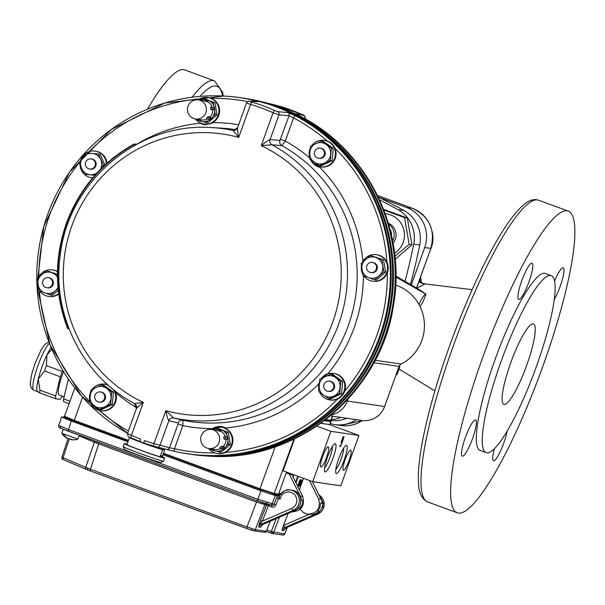 <?xml version="1.0" encoding="UTF-8"?>
<svg xmlns="http://www.w3.org/2000/svg" width="605" height="605" viewBox="0 0 605 605"><rect width="100%" height="100%" fill="white"/><g stroke="black" fill="none" stroke-linecap="round" stroke-linejoin="round"><path stroke-width="0.91" d="M136.639 144.308L134.098 143.99L134.302 144.368C102.23 162.42 79.686 188.866 66.679 223.714C54.488 258.857 54.934 293.773 68.025 328.447L68.925 328.56M134.302 144.368L136.11 144.595M134.098 143.99C101.821 162.223 79.217 188.745 66.285 223.563C54.049 258.827 54.503 293.841 67.631 328.606L69.015 328.78M67.631 328.606L68.025 328.447M113.944 157.308L111.812 159.024M97.299 172.417L96.974 172.977M60.901 242.537L61.044 241.902M362.637 262.033A13.393 13.151 98.3 0 1 376.355 254.667A13.393 13.151 98.3 0 1 386.776 272.469A13.393 13.151 98.3 0 1 363.771 275.842M362.947 274.526A13.393 13.151 98.3 0 1 361.419 265.935M376.355 254.667L376.998 254.758A13.393 13.151 98.3 0 1 387.336 272.787A13.393 13.151 98.3 0 1 373.134 281.264L372.491 281.174M381.853 259.666L383.578 259.916L385.657 272.091L376.325 280.07L374.593 279.812L383.925 271.842L381.853 259.666L370.441 255.469L361.109 263.44L363.189 275.615L374.593 279.812M383.925 271.842L385.657 272.091M370.441 255.469L383.578 259.916M368.71 277.687A10.716 10.519 98.3 0 1 365.594 259.424A10.716 10.519 98.3 0 1 382.708 265.731A10.716 10.519 98.3 0 1 368.71 277.687M372.279 262.434L373.081 262.555A5.112 5.021 98.3 0 1 377.059 269.354A5.112 5.021 98.3 0 1 371.599 272.673L370.797 272.56A5.112 5.021 98.3 0 1 366.819 265.761A5.112 5.021 98.3 0 1 376.507 268.227A5.112 5.021 98.3 0 1 370.797 272.56M211.448 429.444A13.393 13.151 98.3 0 1 231.435 444.856A13.393 13.151 98.3 0 1 208.657 448.532M221.022 427.054L221.664 427.145A13.393 13.151 98.3 0 1 225.468 452.419A13.393 13.151 98.3 0 1 217.792 453.652L217.15 453.561M226.875 434.897L226.512 432.053L228.236 432.31L230.316 444.486L220.984 452.457L219.26 452.207L221.286 450.347M226.262 446.097L228.592 444.229L227.972 441.325M228.592 444.229L230.316 444.486M216.575 451.247L219.26 452.207M209.595 448.668L210.177 448.887M217.505 428.764L215.1 427.856L212.983 429.55M215.1 427.856L219.297 428.99M226.512 432.053L223.759 431.07M222.164 430.026L228.236 432.31M214.306 450.392L212.423 450.112A10.716 10.519 98.3 0 1 210.253 449.318M220.757 448.6L219.728 447.723A9.642 9.468 98.3 0 0 221.506 446.21L222.534 447.08A10.716 10.519 98.3 0 1 220.757 448.6L222.64 448.872A10.716 10.519 -81.7 0 0 224.417 447.36L223.389 446.482A9.642 9.468 -81.7 0 0 225.937 439.396L227.329 439.26A10.716 10.519 -81.7 0 0 226.935 436.946L225.052 436.666A10.716 10.519 98.3 0 1 225.446 438.988L224.054 439.124L225.937 439.396M224.054 439.124A9.642 9.468 98.3 0 0 223.661 436.81L225.052 436.666M221.506 446.21L223.389 446.482M222.534 447.08L224.417 447.36M225.446 438.988L227.329 439.26M218.919 431.055A9.642 9.468 98.3 0 0 216.749 430.253L217.46 429.285L219.343 429.565A10.716 10.519 -81.7 0 1 221.513 430.367L219.63 430.087L218.919 431.055L220.802 431.327L221.513 430.367M211.742 449.923A11.253 11.049 -81.7 0 0 224.652 431.849A11.253 11.049 -81.7 0 0 212.763 429.641M208.785 448.547A9.642 9.468 -81.7 0 0 219.078 442.285A9.642 9.468 -81.7 0 0 211.576 429.467A9.642 9.468 -81.7 0 0 200.815 437.642A9.642 9.468 -81.7 0 0 208.785 448.547L215.085 449.47A9.642 9.468 -81.7 0 0 220.689 448.539M225.431 436.727A9.642 9.468 -81.7 0 0 220.802 431.327M217.46 429.285A10.716 10.519 98.3 0 1 219.63 430.087M311.825 145.578A13.393 13.151 98.3 0 1 334.232 147.938A13.393 13.151 98.3 0 1 320.363 166.882A13.393 13.151 98.3 0 1 310.38 159.365M309.442 156.566A13.393 13.151 98.3 0 1 310.146 148.558M324.227 140.375L324.87 140.466A13.393 13.151 98.3 0 1 333.4 161.785A13.393 13.151 98.3 0 1 321.005 166.972L320.363 166.882M321.482 141.025L323.206 141.275L333.143 148.346L332.78 154.532L332.054 160.673L321.021 165.929L319.296 165.672L330.33 160.416L331.419 148.096L321.482 141.025L310.448 146.281L309.359 158.601L319.296 165.672M331.419 148.096L333.143 148.346M330.33 160.416L332.054 160.673M324.635 163.017A10.716 10.519 98.3 0 1 309.73 152.415A10.716 10.519 98.3 0 1 326.269 144.535A10.716 10.519 98.3 0 1 324.635 163.017M320.151 148.142L320.952 148.263A5.112 5.021 98.3 0 1 324.235 156.362A5.112 5.021 98.3 0 1 319.47 158.381L318.669 158.268A5.112 5.021 98.3 0 1 315.387 150.161A5.112 5.021 98.3 0 1 324.378 153.935A5.112 5.021 98.3 0 1 318.669 158.268M198.183 99.878A13.393 13.151 98.3 0 1 218.836 112.643A13.393 13.151 98.3 0 1 195.4 118.966M207.757 97.488L208.4 97.579A13.393 13.151 98.3 0 1 219.184 114.194A13.393 13.151 98.3 0 1 204.528 124.086L203.885 123.995M204.24 99.197L201.836 98.29L199.718 99.984M201.836 98.29L206.033 99.424M213.61 105.331L213.247 102.487L210.502 101.504M213.247 102.487L214.979 102.744L217.051 114.92L207.719 122.891L205.995 122.641L208.022 120.781M208.899 100.46L214.979 102.744M212.998 116.531L215.327 114.663L214.707 111.759M215.327 114.663L217.051 114.92M203.31 121.681L205.995 122.641M196.338 119.102L196.912 119.321M207.492 119.034L206.471 118.157A9.642 9.468 98.3 0 0 208.241 116.644L209.27 117.514A10.716 10.519 98.3 0 1 207.492 119.034L209.383 119.306A10.716 10.519 -81.7 0 0 211.153 117.793L210.132 116.916A9.642 9.468 -81.7 0 0 212.68 109.83L214.072 109.694A10.716 10.519 -81.7 0 0 213.678 107.38L211.788 107.1A10.716 10.519 98.3 0 1 212.189 109.422L210.797 109.558L212.68 109.83M210.797 109.558A9.642 9.468 98.3 0 0 210.396 107.244L211.788 107.1M206.373 100.521L205.655 101.489L207.545 101.761L208.256 100.801A10.716 10.519 -81.7 0 0 206.086 99.999L204.203 99.719A10.716 10.519 98.3 0 1 206.373 100.521L208.256 100.801M205.655 101.489A9.642 9.468 98.3 0 0 203.484 100.687L204.203 99.719M208.241 116.644L210.132 116.916M209.27 117.514L211.153 117.793M212.189 109.422L214.072 109.694M196.988 119.752A10.716 10.519 98.3 0 0 199.158 120.546L201.041 120.826M198.485 120.357A11.253 11.049 -81.7 0 0 214.775 110.949A11.253 11.049 -81.7 0 0 199.499 100.075M212.166 107.161A9.642 9.468 -81.7 0 0 207.545 101.761M195.528 118.981A9.642 9.468 -81.7 0 0 206.29 110.806A9.642 9.468 -81.7 0 0 188.026 106.17A9.642 9.468 -81.7 0 0 195.528 118.981L201.828 119.903A9.642 9.468 -81.7 0 0 207.424 118.973M38.697 277.241A13.393 13.151 98.3 0 1 57.445 271.728M58.662 293.569A13.393 13.151 98.3 0 1 39.832 291.05M39.007 289.734A13.393 13.151 98.3 0 1 37.48 281.143M52.416 269.875L53.058 269.966A13.393 13.151 98.3 0 1 57.452 271.448M58.738 294.106A13.393 13.151 98.3 0 1 49.194 296.48L48.551 296.382M57.914 274.874L46.502 270.677L37.17 278.648L39.242 290.823L50.654 295.028L58.103 288.555M46.502 270.677L57.422 274.292M50.654 295.028L52.385 295.278L58.292 290.4M57.982 287.209A10.716 10.519 98.3 0 1 38.024 284.713A10.716 10.519 98.3 0 1 57.452 277.309M48.332 277.65L49.141 277.763A5.112 5.021 98.3 0 1 53.119 284.562A5.112 5.021 98.3 0 1 47.659 287.882L46.857 287.768A5.112 5.021 98.3 0 1 42.63 281.983A5.112 5.021 98.3 0 1 48.332 277.65A5.112 5.021 98.3 0 1 52.31 284.441A5.112 5.021 98.3 0 1 46.857 287.768M64.1 396.842L59.131 395.012A21.432 3.97 -69.8 0 1 63.525 371.636M37.805 391.866L37.457 391.435A25.72 4.764 -69.8 0 1 38.251 379.101A25.72 4.764 -69.8 0 1 46.956 354.923A25.72 4.764 -69.8 0 1 51.092 347.489M267.176 504.23A1.717 1.686 -81.7 0 0 266.487 505.069L256.528 502.074L256.853 500.637M62.028 457.357A1.717 1.679 120.2 0 0 62.761 459.346C62.338 459.588 62.043 458.885 61.899 457.244L90.183 469.193L246.991 526.932L256.528 502.074L94.335 442.263A1.717 1.414 113 0 0 94.191 440.742M266.926 502.475A1.717 0.968 108.3 0 1 265.512 503.685A1.717 0.968 108.3 0 1 265.466 503.67L257.586 500.91L257.836 499.276L274.035 504.275L277.355 495.858L279.124 496.395L279.162 496.917L278.383 498.467L276.493 497.817M58.95 425.512L68.395 429.52L257.836 499.276L261.012 490.836L275.275 495.555L272.099 503.995A1.717 1.686 -81.7 0 1 270.284 505.084L270.284 505.084A1.717 1.686 -81.7 0 1 269.951 504.993L265.466 503.67M272.764 532.12A1.717 0.968 108.3 0 1 271.358 533.308A1.717 0.968 108.3 0 1 271.32 533.292L271.259 531.568L284.758 533.958L282.815 535.032A1.717 1.686 -81.7 0 0 284.63 533.958L287.231 527.363M271.411 533.323L271.486 533.345A1.717 1.686 -81.7 0 0 271.819 533.428L271.819 533.428A1.717 1.686 -81.7 0 0 273.634 532.355L279.427 517.26M252.285 528.808A1.717 0.968 108.3 0 1 250.878 529.995L246.734 528.543L246.991 526.932L255.31 529.678L266.306 531.266M66.558 418.531L65.658 418.403L67.004 419.121M92.089 427.387L91.763 428.211L89.343 427.425L66.716 418.993M79.3 435.26L77.894 439.132L61.778 433.316A13.93 13.93 0 0 0 66.293 437.778A13.885 11.457 113 0 0 67.042 438.194L67.132 438.058M309.442 480.506L318.563 498.709C320.975 508.276 317.353 513.441 307.68 514.212L303.43 512.571L300.254 509.259M312.309 481.565L320.99 499.064A10.716 10.527 103.6 0 1 322.087 503.163L320.642 502.952L319.977 507.368L317.685 511.172L319.1 511.376L318.041 512.352L313.534 514.447L307.68 514.212M329.672 424.672L330.784 421.564L324.212 420.604M330.784 421.564L329.77 420.861M298.273 507.981L299.883 508.571L302.47 504.177L302.848 500.35L300.95 499.98M299.52 484.56L299.029 485.49L299.248 484.461M300.398 482.117L300.836 480.476L300.125 482.019M299.883 508.571L298.469 508.366L292.76 511.475M298.068 508.215L298.469 508.366M280.728 493.763L278.943 493.105L286.127 472.944L291.829 474.479L289.288 474.108L300.277 496.039A10.716 10.512 93.2 0 1 301.396 500.138M291.829 474.479L302.704 496.395C305.071 505.893 301.441 511.059 291.807 511.89M317.905 510.923L319.1 511.376M299.286 489.505L299.505 489.952M300.246 481.436L301.025 479.962L300.708 481.504L298.84 486.004L300.246 481.436L299.452 481.149L300.231 479.667L301.025 479.962L300.231 479.667M299.498 486.102L301.857 480.083L299.823 485.875L298.976 485.906M301.857 480.083L301.071 479.788L301.812 480.347M299.082 485.316L299.823 485.875M299.846 482.888L300.587 483.44M298.257 487.585L298.144 487.207M286.127 472.944L289.288 474.108M299.535 489.294L303.453 478.305M299.679 483.266L298.885 482.971L299.452 481.149M299.891 482.442L299.097 482.147M299.157 484.461L298.363 484.166L298.885 482.971M298.046 485.709L298.84 486.004L298.046 485.709L298.363 484.166M301.071 479.788L301.676 480.052M294.007 439.056L274.209 493.476A0.431 0.424 -81.7 0 1 273.672 493.733L259.878 489.173L259.946 488.749L274.209 493.476L280.266 494.361M64.72 416.338L74.173 420.346L128.479 440.342M69.673 439.041A13.885 11.457 113 0 0 70.483 439.147M62.58 433.755A13.885 11.457 113 0 0 66.293 437.778M68.38 438.504L68.236 438.701A13.885 11.457 113 0 1 63.775 434.269M71.572 439.684A13.597 12.334 -114.5 0 0 71.957 439.729A13.597 12.334 -114.5 0 0 72.35 439.767A13.597 13.242 -173.8 0 1 70.566 439.495A13.439 6.935 -95.2 0 0 72.04 439.495A13.923 10.981 -100.7 0 1 70.649 439.041A13.439 7.29 132.3 0 1 68.834 438.927A13.597 4.227 -85.3 0 1 68.327 438.443A13.597 0.59 124.9 0 0 68.236 438.701M70.46 439.048L70.566 439.495M265.913 503.821A1.717 1.686 98.3 0 0 264.846 504.827L255.31 529.678A1.717 1.686 -81.7 0 1 253.495 530.751L250.878 529.995A1.717 0.968 108.3 0 1 250.833 529.98L253.162 530.668A1.717 1.686 -81.7 0 0 253.495 530.751L264.491 532.355A1.717 1.686 -81.7 0 0 266.298 531.288L270.269 521.238M261.156 525.858L260.286 527.295L263.137 524.323L294.499 510.711A10.716 10.519 -81.7 0 0 291.965 490.254C302.228 491.162 304.224 507.149 294.537 510.703L292.896 510.476L261.534 524.089L260.884 523.242L258.683 527.061L259.447 523.522A1.717 0.855 -164.4 0 1 260.884 523.242L262.366 521.17L291.678 508.442A8.576 8.417 -81.7 0 0 293.667 493.846A8.576 8.417 -81.7 0 0 280.115 499.11L278.383 498.467L275.925 504.933L274.035 504.275A1.717 1.686 -81.7 0 1 272.22 505.364L257.579 500.902L61.491 428.567A1.717 1.414 113 0 1 61.4 428.537L68.138 431.153L71.277 420.974L61.589 416.974L65.937 417.556M259.447 523.522L260.475 520.497L262.366 521.17L268.37 505.742L271.63 506.937A3.426 3.365 -81.7 0 0 275.925 504.933M284.1 529.632L283.548 530.691A5.354 5.263 98.3 0 1 286.392 527.719L317.761 514.106A10.716 10.519 -81.7 0 0 318.956 494.958L324.22 504.865L317.799 514.099L315.916 513.668M319.848 496.765A10.716 10.519 98.3 0 1 316.158 513.872L284.789 527.484A5.354 5.263 -81.7 0 0 281.945 530.456L283.442 525.511A7.502 7.366 98.3 0 1 283.571 525.45L309.026 514.409M291.965 490.254L290.362 490.02A10.716 10.519 98.3 0 0 279.162 496.387L279.124 496.395C283.17 490.889 286.914 488.764 290.362 490.02A10.716 10.519 98.3 0 1 292.896 510.476L291.678 508.442M279.162 496.917L280.115 499.11M288.124 513.486L283.442 525.511M277.355 495.858L275.275 495.555M261.012 490.836L162.949 454.726M127.942 441.839L71.277 420.974M91.816 428.075L127.98 441.726M260.233 489.301A3.176 0.59 110.2 0 0 259.59 490.186A12.024 0.461 19.8 0 0 272.931 494.603L279.518 495.563M259.59 490.186L162.987 454.62M325.581 419.56L331.033 420.331L329.566 420.951L324.673 420.256M331.033 420.331L332.727 416.202M51.879 349.319L46.956 354.923L46.449 365.654A28.201 5.226 110.2 0 0 44.536 370.978L38.251 379.101L39.915 390.149A28.201 5.226 110.2 0 0 39.869 392.947L38.07 391.798M69.076 403.701L63.57 401.675A28.201 5.226 110.2 0 1 63.608 398.877L69.983 401.221M68.978 379.978L68.236 379.706L63.608 398.877M62.224 396.146L61.876 396.865A28.201 5.226 -69.8 0 1 60.001 399.391L55.668 398.763A28.201 5.226 -69.8 0 1 55.705 395.965L60.326 376.794A28.201 5.226 -69.8 0 1 62.247 371.47L62.769 370.389M68.418 379.161A28.201 5.226 110.2 0 0 68.236 379.706M46.449 365.654L62.247 371.47M39.915 390.149L55.705 395.965M60.326 376.794L44.536 370.978M55.668 398.763L39.869 392.947M330.239 415.839L361.76 420.437A21.432 21.046 -81.7 0 0 384.621 406.507L399.058 366.411A4.288 4.212 98.3 0 1 401.13 364.044A42.864 42.085 -81.7 0 0 424.339 322.578A42.864 42.085 -81.7 0 0 395.685 285.091M331.457 414.818A21.432 21.046 -81.7 0 0 347.323 401.062L348.132 398.831M320.612 423.258L329.294 424.529L358.939 435.441L330.867 431.342L312.732 481.716L283.087 470.803L294.62 438.761M339.647 446.293L340.275 446.528L339.677 446.437L339.753 445.923L340.638 445.522L341.485 444.047L343.549 437.438L343.043 437.37L341.696 441.952L341.417 442.444L341.212 441.884L343.027 436.833L343.935 436.439M339.677 446.437L339.753 445.923M341.5 444.01L340.275 446.528M343.315 438.958L341.689 444.078M343.912 436.432L343.504 439.026M341.107 442.399L341.212 441.884M341.243 441.786L341.696 441.952M342.891 437.203L343.549 437.438M316.574 426.079L330.867 431.342M312.732 481.716L340.804 485.815L358.939 435.441M338.641 458.991A15.004 2.775 -69.8 0 1 346.045 445.393A15.004 2.775 -69.8 0 1 344.056 460.36A15.004 2.775 -69.8 0 1 335.866 473.049A15.004 2.775 -69.8 0 1 338.641 458.991M322.601 456.646A10.716 1.981 110.2 0 0 320.9 466.999A10.716 1.981 110.2 0 0 326.466 457.63A10.716 1.981 110.2 0 0 328.311 446.883A10.716 1.981 110.2 0 0 322.601 456.646M349.07 460.511A10.716 1.981 -69.8 0 1 343.36 470.274A10.716 1.981 -69.8 0 1 345.198 459.535A10.716 1.981 -69.8 0 1 350.764 450.165A10.716 1.981 -69.8 0 1 349.07 460.511M333.03 458.174A15.004 2.775 110.2 0 0 334.822 443.752A15.004 2.775 110.2 0 0 327.615 456.805A15.004 2.775 110.2 0 0 324.635 471.408A15.004 2.775 110.2 0 0 333.03 458.174M324.598 467.778A12.266 2.269 110.2 0 0 329.997 457.168A12.266 2.269 110.2 0 0 332.432 446.49M343.663 448.131A12.266 2.269 -69.8 0 1 341.22 458.809A12.266 2.269 -69.8 0 1 335.82 469.412M89.759 400.359A13.393 13.151 98.3 0 1 90.463 392.35M92.141 389.37A13.393 13.151 98.3 0 1 108.575 385.453M113.082 389.257A13.393 13.151 98.3 0 1 100.68 410.674A13.393 13.151 98.3 0 1 90.697 403.157M104.544 384.167L105.187 384.258A13.393 13.151 98.3 0 1 108.114 385.045M114.36 390.278A13.393 13.151 98.3 0 1 101.322 410.765L100.68 410.674M99.613 409.464L101.337 409.721L112.371 404.465L110.647 404.208L111.736 391.889L101.799 384.818L96.104 387.419L90.765 390.074L89.676 402.401L99.613 409.464L110.647 404.208M101.799 384.818L103.523 385.067L113.46 392.138L112.371 404.465M111.736 391.889L113.46 392.138M96.104 387.419A10.716 10.519 98.3 0 1 111.01 398.022A10.716 10.519 98.3 0 1 94.463 405.91A10.716 10.519 98.3 0 1 96.104 387.419M100.46 391.942L101.269 392.055A5.112 5.021 98.3 0 1 104.552 400.155A5.112 5.021 98.3 0 1 99.787 402.174L98.986 402.06A5.112 5.021 98.3 0 1 94.758 396.275A5.112 5.021 98.3 0 1 104.287 394.831A5.112 5.021 98.3 0 1 98.986 402.06M86.477 152.929A13.393 13.151 98.3 0 1 106.382 163.69M92.746 177.764A13.393 13.151 98.3 0 1 80.094 165.195M80.525 160.99A13.393 13.151 98.3 0 1 85.94 153.277M95.166 151.129L95.809 151.22A13.393 13.151 98.3 0 1 106.979 163.153M92.701 177.817A13.393 13.151 98.3 0 1 91.945 177.726L91.302 177.636M99.757 170.202L103.432 165.15L98.328 153.957L86.22 152.906L79.225 163.055L84.329 174.255L94.993 175.17M98.328 153.957L100.052 154.207L105.164 165.407M103.432 165.15L104.597 165.324M84.329 174.255L94.894 175.276M96.966 172.977A10.716 10.519 98.3 0 1 82.545 157.958A10.716 10.519 98.3 0 1 100.702 159.523A10.716 10.519 98.3 0 1 100.037 169.763M91.09 158.903L91.892 159.017A5.112 5.021 98.3 0 1 93.261 168.704A5.112 5.021 98.3 0 1 90.41 169.135L89.608 169.022A5.112 5.021 98.3 0 1 85.381 163.237A5.112 5.021 98.3 0 1 95.318 163.206A5.112 5.021 98.3 0 1 89.608 169.022M321.202 378.617A13.393 13.151 98.3 0 1 343.61 380.976A13.393 13.151 98.3 0 1 329.74 399.92A13.393 13.151 98.3 0 1 319.758 392.403M318.82 389.605A13.393 13.151 98.3 0 1 319.523 381.596M333.605 373.414L334.247 373.504A13.393 13.151 98.3 0 1 337.628 398.982A13.393 13.151 98.3 0 1 330.383 400.011L329.74 399.92M330.859 374.064L332.584 374.313L342.521 381.384L342.158 387.571L341.432 393.711L330.398 398.967L328.674 398.71L339.707 393.454L340.796 381.135L330.859 374.064L319.826 379.32L318.737 391.639L328.674 398.71M340.796 381.135L342.521 381.384M339.707 393.454L341.432 393.711M334.013 396.056A10.716 10.519 98.3 0 1 319.107 385.453A10.716 10.519 98.3 0 1 335.646 377.573A10.716 10.519 98.3 0 1 334.013 396.056M329.521 381.18L330.322 381.301A5.112 5.021 98.3 0 1 331.699 390.989A5.112 5.021 98.3 0 1 328.848 391.42L328.046 391.306A5.112 5.021 98.3 0 1 326.677 381.619A5.112 5.021 98.3 0 1 333.756 386.973A5.112 5.021 98.3 0 1 328.046 391.306M378.163 197.064A557.213 547.154 98.3 0 1 404.027 210.548A32.148 31.566 98.3 0 1 419.726 244.972A557.213 547.154 98.3 0 1 410.402 284.479M346.741 418.244A32.148 31.566 98.3 0 1 330.814 420.43M379.448 199.816A557.213 547.154 98.3 0 1 398.014 209.67A32.148 31.566 98.3 0 1 413.714 244.095A557.213 547.154 98.3 0 1 404.995 281.363M340.721 417.367A32.148 31.566 98.3 0 1 331.306 419.681M399.897 366.57L396.933 374.737L399.822 366.539M425.996 294.075L422.812 302.371L425.996 294.075L419.378 289.644L395.935 276.145M396.328 373.973L396.782 374.669M425.769 294.166C424.113 294.764 421.851 298.212 418.985 304.504M419.999 306.433L422.812 302.371M399.739 366.456L399.504 365.511M159.115 447.564A18.755 0.718 -160.2 0 1 164.636 450.037L162.163 457.161L160.34 456.488M135.936 439.911L129.485 437.544L126.891 444.524A18.755 0.718 -160.2 0 0 141.018 450.332A18.755 0.718 -160.2 0 0 160.559 456.926L160.454 455.792L162.632 449.742L154.305 446.679A10.429 0.401 19.8 0 0 156.876 447.322L156.975 447.042M164.636 450.037L156.922 447.193M162.238 456.79A21.432 0.824 -160.2 0 1 164.689 458.098A21.432 0.824 -160.2 0 1 144.247 451.617A21.432 0.824 -160.2 0 1 124.358 443.578A21.432 0.824 -160.2 0 1 124.759 443.563A21.432 0.824 -160.2 0 1 127.095 444.138M164.689 458.098L163.6 461.123A21.432 0.824 -160.2 0 1 163.577 461.146L160.832 462.432A19.284 0.741 -160.2 0 1 160.499 462.424A19.284 0.741 -160.2 0 1 141.116 456.087A19.284 0.741 -160.2 0 1 124.569 449.379L123.276 446.641A21.432 0.824 -160.2 0 1 123.269 446.603L124.358 443.578M162.632 449.742A18.755 0.718 -160.2 0 1 143.551 443.276A18.755 0.718 -160.2 0 1 129.485 437.544M154.305 446.679A10.429 0.401 -160.2 0 1 143.294 442.822M140.042 441.559A10.429 0.401 -160.2 0 1 139.43 441.31M163.577 461.146A21.432 0.824 -160.2 0 1 163.199 461.139A21.432 0.824 -160.2 0 1 141.668 454.098A21.432 0.824 -160.2 0 1 123.276 446.641M275.638 105.126A2.571 2.518 103.7 0 1 275.706 105.141L301.812 114.451A2.571 0.469 114.3 0 0 301.812 114.451A2.571 0.469 114.3 0 0 301.797 114.451A178.944 175.715 -81.7 0 0 278.943 106.034A2.571 0.484 106.2 0 0 278.943 106.034L260.142 101.307A180.025 176.773 98.3 0 1 393.311 301.925A180.025 176.773 98.3 0 1 208.347 456.102A180.025 176.773 98.3 0 1 190.341 454.211M301.812 114.451C303.793 114.466 304.928 115.88 305.223 118.701L305.139 118.701A2.571 2.533 -77.6 0 0 303.839 115.495L301.797 114.451M300.768 116.515A2.571 0.461 -62.3 0 1 300.791 116.523C367.485 150.252 406.84 230.255 393.552 305.018C381.105 393.295 296.442 462.681 209.08 456.147A179.957 176.705 -81.7 0 0 389.56 323.312A179.957 176.705 -81.7 0 0 300.768 116.515L295.83 113.732L303.839 115.495M199.816 455.217A179.874 176.63 -81.7 0 0 391.556 301.668A179.874 176.63 -81.7 0 0 251.718 99.719M256.051 100.71L257.617 101.088A179.874 176.63 98.3 0 1 390.679 301.54A179.874 176.63 98.3 0 1 205.866 455.595L204.256 455.512A180.025 176.773 -81.7 0 0 389.219 301.328A180.025 176.773 -81.7 0 0 256.051 100.71A180.025 176.773 -81.7 0 0 224.342 96.082L223.608 96.036A179.957 176.705 98.3 0 1 252.739 100.067A2.571 0.484 102.7 0 0 252.02 101.36M252.739 100.067L258.116 101.64L249.585 101.337L251.74 102.064A178.944 175.715 98.3 0 1 274.594 110.481L277.657 111.675L287.761 112.56L295.217 115.706A179.957 176.705 98.3 0 1 379.516 336.788A179.957 176.705 98.3 0 1 174.399 451.307L166.594 449.386M327.252 141.048A177.386 174.179 -81.7 0 0 293.576 117.922L289.054 115.759L278.958 114.882L273.089 112.757A176.373 173.189 -81.7 0 0 250.561 104.461A2.571 0.484 -73.8 0 1 251.74 102.064M249.585 101.337A2.571 2.533 92.1 0 0 249.018 101.254L249.018 101.254C248.511 100.808 247.657 101.383 246.462 102.956L237.667 127.617C237.372 129.417 237.72 132.661 238.718 137.358L250.561 104.461L246.553 102.948M295.217 115.706A2.571 0.461 -62.3 0 0 293.576 117.922L285.257 141.041L281.862 145.676L272.023 144.784L261.247 145.654L273.089 112.757A2.571 0.469 -65.7 0 1 274.594 110.481M156.922 447.027A2.571 2.518 -76.3 0 0 156.982 447.042L153.738 446.15A2.571 0.484 -73.8 0 1 153.738 446.15L166.504 449.364A2.571 2.518 -76.3 0 0 169.529 447.753L174.482 448.728A2.571 0.484 102.7 0 0 174.399 451.307M143.559 442.852L144.058 442.421L143.559 442.852L153.738 446.15A2.571 0.484 -73.8 0 1 153.972 443.609L169.529 447.753L178.067 424.037L182.808 425.61L174.482 448.728A177.386 174.179 -81.7 0 0 214.593 452.918M140.027 441.544A178.944 175.715 98.3 0 1 130.884 437.733A2.571 0.469 -65.7 0 1 130.869 437.733A2.571 0.469 -65.7 0 1 131.444 435.313A176.373 173.189 -81.7 0 0 140.594 439.124L139.944 440.939A0.643 0.628 -81.7 0 0 140.315 441.763A178.944 175.715 -81.7 0 0 143.09 442.784A0.643 0.628 -81.7 0 0 143.892 442.399L144.058 442.421A2.571 0.476 -69.8 0 1 144.55 440.576A176.373 173.189 -81.7 0 0 153.972 443.609L165.823 410.712L173.658 418.002L183.012 420.241L182.808 425.61A153.027 150.267 98.3 0 0 212.537 428.59A13.93 13.681 -81.7 0 1 222.95 426.85L212.537 428.59M136.548 408.428A4.288 4.227 102.1 0 0 134.484 403.58L143.294 402.416L131.444 435.313L127.466 433.483C127.844 436.439 128.978 437.854 130.869 437.733L140.731 441.809M143.892 442.399L144.55 440.576M178.067 424.037L178.218 422.986L168.84 420.747C167.676 418.736 166.67 415.385 165.823 410.712A141.487 138.938 -81.7 0 0 332.742 322.079A141.487 138.938 -81.7 0 0 261.247 145.654C264.861 142.659 267.803 140.625 270.08 139.551L279.934 140.451L289.054 115.759A2.571 2.518 -85 0 0 287.761 112.56M309.397 157.648A153.027 150.267 98.3 0 0 285.257 141.041L280.516 139.475M237.478 128.071A4.288 4.22 92.3 0 1 232.849 130.362L238.718 137.358A141.487 138.938 -81.7 0 0 71.791 225.99A141.487 138.938 -81.7 0 0 143.294 402.416C139.536 405.395 137.244 407.528 136.428 408.814M136.617 407.717A153.027 150.267 98.3 0 1 116.266 393.137L115.419 391.11M107.085 384.13L106.404 383.948A153.027 150.267 98.3 0 1 102.396 379.698M136.768 144.24A153.027 150.267 98.3 0 1 200.255 123.276L205.624 124.736L213.648 122.649A153.027 150.267 98.3 0 1 238.627 124.736M200.255 123.276A13.93 13.681 -81.7 0 0 205.655 124.736M233.53 130.446A4.288 4.22 92.3 0 1 233.522 130.446L237.538 127.761M134.484 403.58L134.454 403.573C82.847 376.257 51.901 314.827 60.107 256.142C67.805 181.901 138.25 122.021 211.448 127.587A146.849 144.194 98.3 0 1 232.849 130.362L234.196 130.415M204.256 455.512A180.025 176.773 -81.7 0 1 172.546 450.876L156.982 447.042A2.571 2.518 -76.3 0 0 159.954 445.416L168.84 420.747A4.288 4.197 103.5 0 1 173.658 418.002A146.849 144.194 98.3 0 0 338.671 324.046A146.849 144.194 98.3 0 0 272.023 144.784A4.288 4.19 95.2 0 1 270.08 139.551L278.958 114.882A2.571 2.518 -85 0 0 277.657 111.675M178.218 422.986A4.288 4.197 103.4 0 1 183.012 420.241A147.673 145.003 -81.7 0 0 348.291 325.619A147.673 145.003 -81.7 0 0 281.862 145.676A4.288 4.19 95.2 0 1 279.934 140.451M310.69 160A13.93 13.681 -81.7 0 0 319.78 167.29A153.027 150.267 98.3 0 1 362.856 261.594M310.516 159.66L319.78 167.29M362.818 274.292A13.93 13.681 -81.7 0 0 362.955 274.557L362.66 273.989M363.416 275.706A153.027 150.267 98.3 0 1 328.084 373.542A13.93 13.681 -81.7 0 0 322.374 377.24M328.084 373.542L321.172 378.632M318.835 383.782A153.027 150.267 98.3 0 1 225.937 427.962L222.927 426.843M242.348 97.972A180.025 176.773 98.3 0 1 260.142 101.307M383.744 210.011L404.571 217.626L409.139 244.412L394.906 256.233M395.209 259.303L411.899 244.821L407.331 218.034L383.441 209.224M409.139 244.412L411.899 244.821M404.571 217.626L407.331 218.034M394.558 253.2A21.432 21.046 -81.7 0 0 403.18 242.355A21.432 21.046 -81.7 0 0 385.128 213.724M388.251 223.184A12.856 12.629 98.3 0 1 393.061 243.323M389.9 229.023A10.565 10.376 98.3 0 1 391.495 235.557M392.615 240.903A12.856 12.629 -81.7 0 0 388.516 224.062M406.439 207.462L412.459 208.339A6.428 1.187 -69.8 0 1 412.504 208.347L377.354 195.407L412.459 208.339A31.309 30.742 98.3 0 1 430.73 248.405L424.718 247.528A31.309 30.742 -81.7 0 0 406.439 207.462L378.148 197.041M424.718 247.528L411.241 284.963M330.307 423.56A31.309 30.742 -81.7 0 0 334.898 424.604A31.309 30.742 -81.7 0 0 356.36 419.651M416.8 288.161L425.035 283.964A12.856 12.644 90 0 1 418.879 281.643M425.035 283.964L425.542 284.002M223.26 96.021L222.579 92.194L214.525 80.873L184.88 69.953A160.733 29.766 110.2 0 0 147.499 109.18M501.038 361.571A94.297 17.462 110.2 0 0 486.095 452.638A94.297 17.462 110.2 0 0 535.062 370.184A94.297 17.462 110.2 0 0 551.261 275.661A94.297 17.462 110.2 0 0 501.038 361.571M510.658 362.977A42.864 7.933 -69.8 0 1 533.489 323.925A42.864 7.933 -69.8 0 1 526.131 366.887A42.864 7.933 -69.8 0 1 503.867 404.367A42.864 7.933 -69.8 0 1 510.658 362.977M482.677 357.57A160.733 29.766 -69.8 0 1 568.292 211.13A160.733 29.766 -69.8 0 1 540.681 372.249A160.733 29.766 -69.8 0 1 457.214 512.798A160.733 29.766 -69.8 0 1 482.677 357.57M531.893 263.19A19.284 3.569 -69.8 0 1 532.029 263.228A19.284 3.569 -69.8 0 1 528.717 282.558A19.284 3.569 -69.8 0 1 518.704 299.422A19.284 3.569 -69.8 0 1 521.888 280.448A19.284 3.569 -69.8 0 1 531.893 263.19M554.588 281.091A19.284 3.569 -69.8 0 1 563.225 267.781A19.284 3.569 -69.8 0 1 560.169 286.407A19.284 3.569 -69.8 0 1 554.278 299.445M507.134 431.138A19.284 3.569 -69.8 0 1 500.698 450.627A19.284 3.569 -69.8 0 1 493.604 460.738A19.284 3.569 -69.8 0 1 493.468 460.7A19.284 3.569 -69.8 0 1 494.414 448.645M465.336 437.521A19.284 3.569 -69.8 0 1 475.606 419.953A19.284 3.569 -69.8 0 1 472.293 439.283A19.284 3.569 -69.8 0 1 462.28 456.147A19.284 3.569 -69.8 0 1 465.336 437.521M486.095 452.638L480.166 450.453A94.297 17.462 -69.8 0 1 495.109 359.385A94.297 17.462 -69.8 0 1 545.332 273.475L551.261 275.661M37.646 391.662L33.933 390.301A25.72 4.764 -69.8 0 1 36.716 369.216A25.72 4.764 -69.8 0 1 49.345 343.209M317.822 514.076L286.43 527.711L284.789 527.484L283.571 525.45M261.836 503.92A1.717 0.968 108.3 0 1 262.782 502.763M96.271 443.041A1.717 0.938 111.2 0 0 96.286 441.514M60.712 426.548A1.717 1.414 113 0 0 61.4 428.537C59.161 427.962 58.262 426.956 58.708 425.527L61.589 416.974M270.995 533.179L266.359 531.47L271.819 533.428L282.815 535.032M69.265 439.003L63.071 457.834A1.717 1.414 113 0 0 63.759 459.815L62.761 459.346A1.717 1.679 120.2 0 0 63.049 459.475L63.669 459.77M79.104 435.797L94.335 442.263L85.706 467.453A1.717 1.414 113 0 0 86.394 469.435L63.759 459.815A1.717 1.414 113 0 0 63.85 459.853L86.311 469.389M87.642 468.232A1.717 0.938 111.2 0 0 87.937 470.055A1.717 0.938 111.2 0 0 87.982 470.07L250.833 529.98M99.137 442.565L89.926 470.803L86.394 469.435A1.717 1.414 113 0 0 86.485 469.465L87.899 470.04M318.563 498.709L320.99 499.064M89.343 427.425L89.714 426.51M74.158 421.859L74.491 420.906M302.704 496.395L300.277 496.039M295.641 482.162L297.781 476.218M259.878 489.173L163.342 453.629L259.878 489.173L273.755 493.756L280.054 494.671M82.59 397.205L74.105 420.762L128.336 440.735L74.105 420.762L64.969 416.883M298.25 476.392L295.951 482.782M294.015 474.827L293.168 477.171L294.007 474.827M163.486 453.228L259.946 488.749L275.214 446.792M246.727 528.536L89.941 470.811M266.865 529.95L271.259 531.568L276.213 518.659M271.94 505.319L271.63 506.937M268.673 504.683L268.37 505.742L266.487 505.069L260.475 520.497M286.46 527.689L283.836 530.131M260.286 527.295A5.354 5.263 98.3 0 1 263.137 524.323L261.534 524.089A5.354 5.263 -81.7 0 0 258.683 527.061L260.286 527.295M263.198 524.293L294.537 510.703M283.548 530.691L281.945 530.456M97.276 429.3A3.176 2.624 113 0 0 95.877 429.8M272.016 493.317A3.176 3.123 98.3 0 1 272.931 494.603M101.791 430.957A3.176 0.59 110.2 0 0 101.141 431.849M332.5 416.164L330.814 420.324L329.37 420.944M401.13 364.044L375.176 360.255M399.058 366.411L373.852 362.735M384.621 406.507L347.323 401.062M413.714 244.095L419.726 244.972M398.014 209.67L404.027 210.548M395.927 277.082L425.965 294.113M160.597 455.399L162.465 456.079M305.086 118.852L304.595 118.58M266.185 102.82A2.571 2.518 103.7 0 0 266.132 102.805L275.706 105.141A2.571 2.518 103.7 0 1 275.767 105.157M296.579 114.277A2.571 2.533 -77.6 0 0 295.83 113.732M99.129 410.349A177.386 174.179 -81.7 0 0 128.358 431.002M39.416 290.892A177.386 174.179 -81.7 0 0 89.714 401.478M79.822 162.087A177.386 174.179 -81.7 0 0 38.849 276.946M199.748 98.895A177.386 174.179 -81.7 0 0 89.101 151.689M247.558 101.625A177.386 174.179 -81.7 0 0 211.221 98.328M127.542 433.286A179.957 176.705 98.3 0 1 43.802 226.436A179.957 176.705 98.3 0 1 223.608 96.036L164.787 103.039L111.433 129.387L69.53 172.115L43.764 226.436L37.011 286.278L50.033 344.941L81.38 395.844L127.534 433.293M249.018 101.254L257.556 101.557A2.571 2.533 92.1 0 1 258.116 101.64M153.738 446.15A178.944 175.715 98.3 0 1 143.619 442.875M235.98 129.742A147.673 145.003 -81.7 0 0 220.349 128.056L211.448 127.587M386.905 262.109A177.386 174.179 -81.7 0 0 334.973 148.248M344.744 391.08A177.386 174.179 -81.7 0 0 387.336 272.787M225.468 452.419A177.386 174.179 -81.7 0 0 337.628 398.982M412.504 208.347C429.467 216.582 435.585 229.93 430.851 248.398L416.482 287.98M362.387 420.52A31.309 30.742 98.3 0 1 340.91 425.481L334.898 424.604M420.286 282.353A90.009 88.39 -81.7 0 0 419.84 278.981M214.525 80.873A160.733 29.766 110.2 0 0 213.391 80.586A160.733 29.766 110.2 0 0 192.11 97.246M199.968 96.407A156.445 28.972 -69.8 0 1 215.894 86.069A156.445 28.972 -69.8 0 1 222.64 95.991M457.214 512.798L427.569 501.885A160.733 29.766 -69.8 0 1 453.032 346.657A160.733 29.766 -69.8 0 1 537.512 199.93A160.733 29.766 -69.8 0 1 538.647 200.217L568.292 211.13M216.771 430.223L211.576 429.467M203.507 100.657L198.311 99.901M33.933 390.301L31.165 387.873L30.25 383.895L31.468 375.1L34.946 363.666L41.284 349.569L44.815 344.442L48.816 341.848M63.23 429.278L61.778 433.316M66.3 419.288L66.853 417.654M298.696 485.807L299.49 486.095M297.615 487.017L298.409 487.305M74.105 420.762C65.907 417.737 62.701 416.27 64.478 416.346L74.823 387.918M331.018 421.556L329.884 424.748M71.957 439.729A13.93 13.93 0 0 0 77.894 439.132M270.314 521.215L266.336 531.288L264.491 532.355M257.579 500.902L68.138 431.153M61.899 457.244L68.032 438.595M284.758 533.973L287.398 527.288M266.132 102.805L260.959 101.504M300.791 116.523L296.329 114.148M143.642 442.875L143.211 442.815M134.454 403.573L136.397 408.685L127.466 433.483M209.08 456.147L208.347 456.102M362.471 420.528L340.91 425.481M418.947 281.461L423.969 283.775L472.142 289.666M430.094 250.493A27.86 27.86 0 0 0 432.204 231.896M430.851 248.398L416.58 288.033M421.443 282.943L420.573 276.946M427.569 501.885C418.297 496.985 418.599 486.269 418.312 477.458C418.395 464.451 420.815 447.458 425.565 426.48C432.885 394.664 443.609 360.565 457.735 324.167C474.668 281.189 491.268 247.687 507.542 223.661C521.518 204.112 529.367 198.743 536.68 199.718L538.647 200.217M434.889 390.883L399.005 369.042"/></g></svg>
